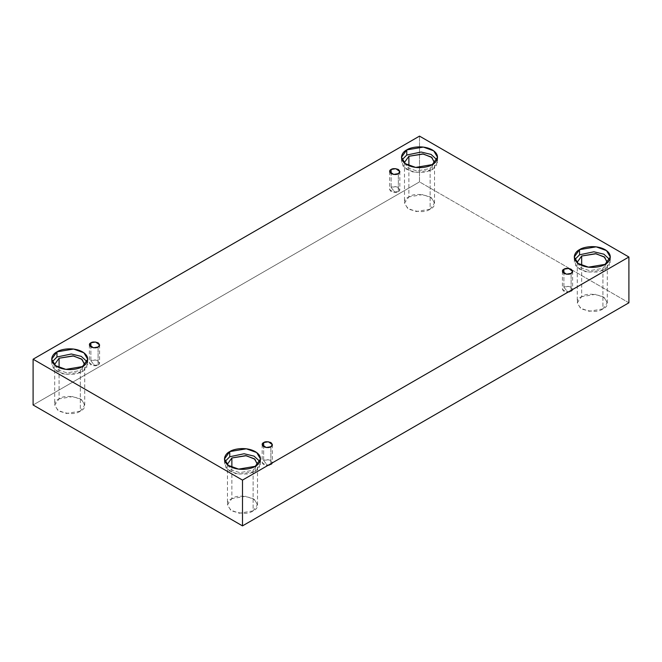 <?xml version="1.0" encoding="UTF-8"?>
<svg xmlns="http://www.w3.org/2000/svg" width="662" height="662" viewBox="0 0 662 662"><rect width="100%" height="100%" fill="white"/><g stroke="black" fill="none" stroke-linecap="round" stroke-linejoin="round"><path stroke-width="0.5" stroke-dasharray="3.31 2.48" d="M398.342 191.583L394.726 192.005L391.118 187.412C389.206 188.281 389.206 189.671 391.118 191.583C394.428 192.683 396.836 192.683 398.342 191.583L393.633 192.377L389.62 189.498L391.118 187.412L391.118 173.643L391.118 187.412L395.818 186.618L399.84 189.498L398.342 191.583L398.342 173.643L398.342 191.583C400.253 190.714 400.253 189.324 398.342 187.412C395.024 186.303 392.624 186.303 391.118 187.412L394.726 192.005L398.342 191.583M98.1 364.919L94.492 365.341L90.884 360.749C88.973 361.618 88.973 363.008 90.884 364.919C94.194 366.028 96.602 366.028 98.1 364.919L93.4 365.714L89.387 362.834L90.884 360.749L90.884 346.987L90.884 360.749L95.585 359.954L99.598 362.834L98.1 364.919L98.1 346.987L98.1 364.919C100.02 364.05 100.02 362.66 98.1 360.749C94.79 359.648 92.382 359.648 90.884 360.749L94.492 365.341L98.1 364.919M270.882 464.674L267.274 465.096L263.658 460.504C261.747 461.373 261.747 462.763 263.658 464.674C266.976 465.775 269.376 465.775 270.882 464.674L266.182 465.469L262.16 462.589L263.658 460.504L263.658 446.734L263.658 460.504L268.367 459.709L272.38 462.589L270.882 464.674L270.882 446.734L270.882 464.674C272.794 463.805 272.794 462.415 270.882 460.504C267.572 459.395 265.164 459.395 263.658 460.504L267.274 465.096L270.882 464.674M571.116 291.33L567.508 291.752L563.9 287.159C561.98 288.028 561.98 289.418 563.9 291.33C567.21 292.438 569.618 292.438 571.116 291.33L566.415 292.124L562.402 289.244L563.9 287.159L563.9 273.398L563.9 287.159L568.6 286.365L572.613 289.244L571.116 291.33L571.116 273.398L571.116 291.33C573.027 290.469 573.027 289.079 571.116 287.159C567.806 286.058 565.398 286.058 563.9 287.159L567.508 291.752L571.116 291.33M54.731 364.994L58.496 370.124L67.069 372.896L80.334 370.488L80.334 411.127L66.498 413.469L57.884 410.341L54.689 404.995L59.084 398.863L59.084 367.617L59.084 398.863C53.465 401.412 53.465 405.5 59.084 411.127C68.831 414.379 75.915 414.379 80.334 411.127C85.952 408.578 85.952 404.49 80.334 398.863C70.586 395.619 63.502 395.619 59.084 398.863L72.919 396.521L81.534 399.649L84.728 404.995L80.334 411.127L80.334 370.488L67.069 372.896L58.496 370.124L54.731 364.994M82.452 366.566L82.452 371.721L65.852 374.526L55.517 370.778L51.686 364.357L52.248 361.783L53.357 368.742L63.337 374.096L75.145 374.278L82.452 371.721L86.648 367.923L87.177 361.783L87.732 364.357L82.452 371.721L82.452 366.566M404.532 163.042L408.297 168.173L416.87 170.937L430.134 168.537L430.134 209.175L416.299 211.509L407.684 208.389L404.49 203.035L408.893 196.904L408.893 165.657L408.893 196.904C403.266 199.461 403.266 203.548 408.893 209.175C418.632 212.419 425.716 212.419 430.134 209.175C435.762 206.618 435.762 202.531 430.134 196.904C420.387 193.66 413.311 193.66 408.893 196.904L422.728 194.57L431.343 197.69L434.537 203.035L430.134 209.175L430.134 168.537L416.87 170.937L408.297 168.173L404.532 163.042M432.261 164.606L432.261 169.762L415.662 172.567L405.318 168.818L401.486 162.405L402.049 159.823L403.166 166.783L413.138 172.137L424.954 172.327L432.261 169.762L436.448 165.963L436.978 159.823L437.541 162.405L432.261 169.762L432.261 164.606M577.314 262.789L581.071 267.92L589.652 270.692L602.917 268.284L602.917 308.922L589.081 311.264L580.466 308.136L577.272 302.791L581.666 296.659L581.666 265.412L581.666 296.659C576.048 299.207 576.048 303.295 581.666 308.922C591.414 312.174 598.498 312.174 602.917 308.922C608.535 306.374 608.535 302.286 602.917 296.659C593.169 293.415 586.085 293.415 581.666 296.659L595.502 294.317L604.116 297.445L607.311 302.791L602.917 308.922L602.917 268.284L589.652 270.692L581.071 267.92L577.314 262.789M605.035 264.361L605.035 269.517L588.435 272.322L578.1 268.573L574.268 262.152L574.823 259.578L575.94 266.538L585.92 271.892L597.728 272.074L605.035 269.517L609.23 265.71L609.752 259.578L610.314 262.152L605.035 269.517L605.035 264.361M227.505 464.749L231.27 469.879L239.843 472.651L253.107 470.243L253.107 510.882L239.272 513.224L230.657 510.096L227.463 504.75L231.865 498.618L231.865 467.372L231.865 498.618C226.238 501.167 226.238 505.255 231.865 510.882C241.613 514.126 248.689 514.126 253.107 510.882C258.734 508.333 258.734 504.245 253.107 498.618C243.368 495.366 236.284 495.366 231.865 498.618L245.701 496.277L254.316 499.405L257.51 504.75L253.107 510.882L253.107 470.243L239.843 472.651L231.27 469.879L227.505 464.749M255.234 466.321L255.234 471.468L238.634 474.282L228.291 470.525L224.459 464.112L225.022 461.538L226.139 468.497L236.111 473.843L247.927 474.033L255.234 471.468L259.421 467.67L259.951 461.538L260.514 464.112L255.234 471.468L255.234 466.321M628.9 302.791L419.509 181.901L419.509 136.115L419.509 181.901L33.1 404.995L419.509 181.901L628.9 302.791M257.468 464.749L253.107 470.243L257.51 464.112L257.51 504.75M607.269 262.789L602.917 268.284L607.311 262.152L607.311 302.791M434.495 163.042L430.134 168.537L434.537 162.405L434.537 203.035M84.686 364.994L80.334 370.488L84.728 364.357L84.728 404.995M389.62 171.557L389.62 189.498M89.387 344.902L89.387 362.834M262.16 444.649L262.16 462.589M562.402 271.312L562.402 289.244M54.689 364.357L54.689 404.995M51.686 359.209L51.686 364.357M404.49 162.405L404.49 203.035M401.486 157.25L401.486 162.405M577.272 262.152L577.272 302.791M574.268 257.005L574.268 262.152M227.463 464.112L227.463 504.75M224.459 458.965L224.459 464.112M260.514 458.965L260.514 464.112M610.314 257.005L610.314 262.152M437.541 157.25L437.541 162.405M87.732 359.209L87.732 364.357M572.613 271.312L572.613 289.244M272.38 444.649L272.38 462.589M99.598 344.902L99.598 362.834M399.84 171.557L399.84 189.498"/><path stroke-width="0.99" d="M391.118 169.472L389.62 171.557L393.633 174.437L398.342 173.643C396.836 174.751 394.428 174.751 391.118 173.643C389.206 171.731 389.206 170.341 391.118 169.472C392.624 168.371 395.024 168.371 398.342 169.472C400.253 171.384 400.253 172.774 398.342 173.643L399.84 171.557L395.818 168.678L391.118 169.472L391.118 173.643L391.118 169.472M90.884 342.817L89.387 344.902L93.4 347.782L98.1 346.987C96.602 348.088 94.194 348.088 90.884 346.987C88.973 345.076 88.973 343.686 90.884 342.817C92.382 341.708 94.79 341.708 98.1 342.817C100.02 344.728 100.02 346.118 98.1 346.987L99.598 344.902L95.585 342.022L90.884 342.817L90.884 346.987L90.884 342.817M263.658 442.564L262.16 444.649L266.182 447.529L270.882 446.734C269.376 447.843 266.976 447.843 263.658 446.734C261.747 444.823 261.747 443.432 263.658 442.564C265.164 441.463 267.572 441.463 270.882 442.564C272.794 444.483 272.794 445.874 270.882 446.734L272.38 444.649L268.367 441.769L263.658 442.564L263.658 446.734L263.658 442.564M563.9 269.227L562.402 271.312L566.415 274.192L571.116 273.398C569.618 274.498 567.21 274.498 563.9 273.398C561.98 271.486 561.98 270.096 563.9 269.227C565.398 268.127 567.806 268.127 571.116 269.227C573.027 271.139 573.027 272.529 571.116 273.398L572.613 271.312L568.6 268.433L563.9 269.227L563.9 273.398L563.9 269.227M84.728 364.357L81.534 359.011L72.919 355.891L59.084 358.225L59.084 367.617L59.084 358.225L54.689 364.357L59.084 358.225L73.515 355.974L82.113 359.466L84.686 364.994M56.965 351.853L51.686 359.209L55.517 365.623L65.852 369.371L82.452 366.566C79.241 369.015 66.572 371.912 56.965 366.566C47.705 361.022 52.72 353.707 56.965 351.853C60.176 349.404 72.845 346.507 82.452 351.853C91.712 357.397 86.697 364.712 82.452 366.566L87.732 359.209L83.9 352.796L73.565 349.04L56.965 351.853L56.965 357L56.965 351.853M52.248 361.783L56.965 357L52.248 361.783M434.537 162.405L431.343 157.06L422.728 153.932L408.893 156.273L408.893 165.657L408.893 156.273L404.49 162.405L408.893 156.273L423.316 154.014L431.922 157.515L434.495 163.042M406.766 149.893L401.486 157.25L405.318 163.663L415.662 167.42L432.261 164.606C429.042 167.056 416.373 169.952 406.766 164.606C397.506 159.062 402.529 151.747 406.766 149.893C409.985 147.444 422.654 144.548 432.261 149.893C441.521 155.438 436.498 162.753 432.261 164.606L437.541 157.25L433.709 150.837L423.366 147.088L406.766 149.893L406.766 155.04L406.766 149.893M402.049 159.823L406.766 155.04L402.049 159.823M607.311 262.152L604.116 256.806L595.502 253.687L581.666 256.02L581.666 265.412L581.666 256.02L577.272 262.152L581.666 256.02L596.098 253.761L604.696 257.261L607.269 262.789M579.548 249.64L574.268 257.005L578.1 263.418L588.435 267.167L605.035 264.361C601.824 266.811 589.155 269.707 579.548 264.361C570.288 258.817 575.303 251.502 579.548 249.64C582.759 247.199 595.428 244.295 605.035 249.64C614.295 255.193 609.28 262.508 605.035 264.361L610.314 257.005L606.483 250.592L596.148 246.835L579.548 249.64L579.548 254.796L579.548 249.64M574.823 259.578L579.548 254.796L574.823 259.578M257.51 464.112L254.316 458.766L245.701 455.638L231.865 457.98L231.865 467.372L231.865 457.98L227.463 464.112L231.865 457.98L246.289 455.721L254.895 459.221L257.468 464.749M229.739 451.6L224.459 458.965L228.291 465.378L238.634 469.126L255.234 466.321C252.015 468.77 239.346 471.667 229.739 466.321C220.479 460.769 225.502 453.462 229.739 451.6C232.958 449.15 245.627 446.254 255.234 451.6C264.494 457.152 259.471 464.459 255.234 466.321L260.514 458.965L256.682 452.543L246.338 448.795L229.739 451.6L229.739 456.755L229.739 451.6M225.022 461.538L229.739 456.755L225.022 461.538M242.491 525.885L628.9 302.791L628.9 257.005L242.491 480.099L242.491 525.885L242.491 480.099L33.1 359.209L419.509 136.115L628.9 257.005L628.9 302.791L242.491 525.885L33.1 404.995L33.1 359.209L33.1 404.995L242.491 525.885M242.491 480.099L628.9 257.005L419.509 136.115L33.1 359.209L242.491 480.099M259.951 461.538L254.059 456.135L244.096 453.743L229.739 456.755L244.096 453.743L254.059 456.135L259.951 461.538M609.752 259.578L603.86 254.175L593.897 251.792L579.548 254.796L593.897 251.792L603.86 254.175L609.752 259.578M436.978 159.823L431.078 154.42L421.115 152.037L406.766 155.04L421.115 152.037L431.078 154.42L436.978 159.823M87.177 361.783L81.277 356.379L71.314 353.996L56.965 357L71.314 353.996L81.277 356.379L87.177 361.783"/></g></svg>
